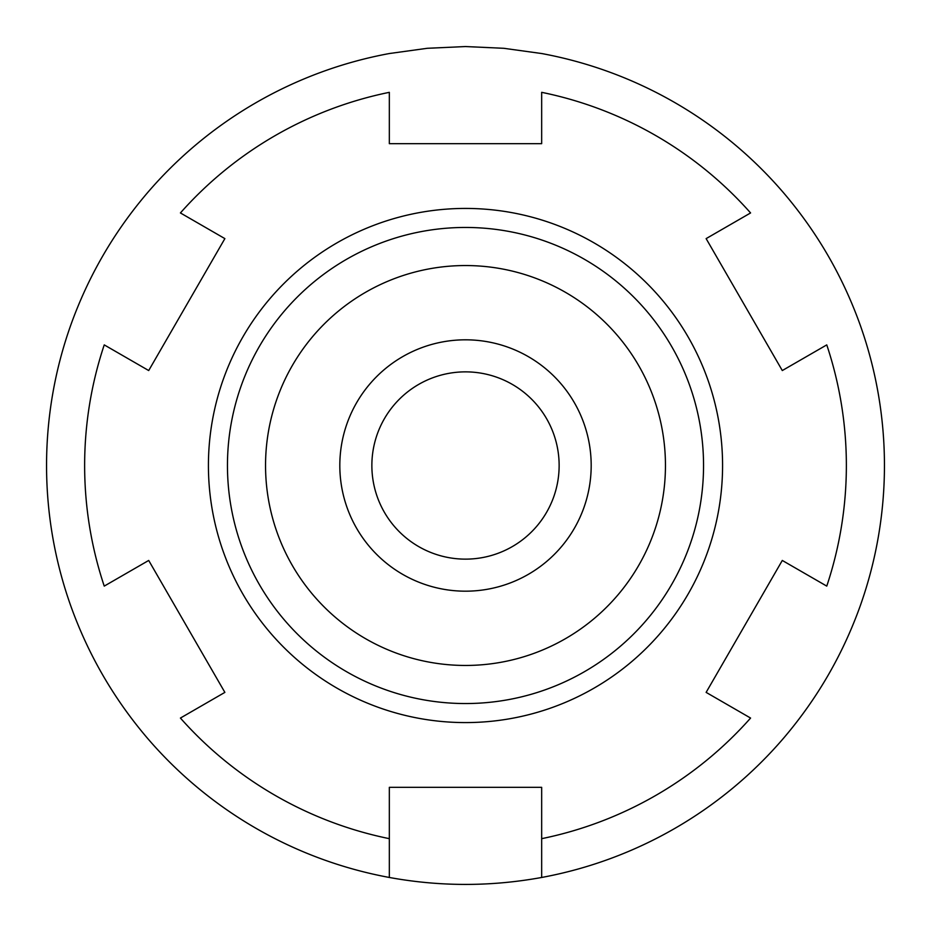 <?xml version="1.0" encoding="UTF-8"?>
<svg xmlns="http://www.w3.org/2000/svg" width="931" height="931" viewBox="0 0 931 931"><rect width="100%" height="100%" fill="white"/><g stroke="black" fill="none" stroke-linecap="round" stroke-linejoin="round"><path stroke-width="1.4" d="M559.135 465.5A93.635 93.635 0 0 0 418.682 384.41A93.635 93.635 0 0 0 418.682 546.59A93.635 93.635 0 0 0 559.135 465.5M591.185 465.5A125.685 125.685 0 0 1 402.658 574.346A125.685 125.685 0 0 1 402.658 356.654A125.685 125.685 0 0 1 591.185 465.5M465.5 265.544A199.956 199.956 0 0 1 638.666 565.478A199.956 199.956 0 0 1 292.334 565.478A199.956 199.956 0 0 1 465.5 265.544M180.416 718.057L224.871 692.385L148.704 560.45L104.237 586.111A380.86 380.86 0 0 1 104.237 344.889L148.704 370.55L224.871 238.615L180.416 212.943A380.86 380.86 0 0 1 389.333 92.332L389.333 143.665L541.667 143.665L541.667 92.332A380.86 380.86 0 0 1 750.584 212.943L706.129 238.615L782.296 370.55L826.763 344.889A380.86 380.86 0 0 1 826.763 586.111L782.296 560.45L706.129 692.385L750.584 718.057A380.86 380.86 0 0 1 541.667 838.668L541.667 877.468A418.95 418.95 0 0 0 784.193 737.457C817.604 698.11 842.997 654.132 860.36 605.511A418.95 418.95 0 0 0 860.36 325.489C842.997 276.868 817.604 232.89 784.193 193.543A418.95 418.95 0 0 0 541.667 53.533L503.741 48.296L465.5 46.55L427.259 48.296L389.333 53.533A418.95 418.95 0 0 0 146.807 193.543C113.396 232.89 88.003 276.868 70.64 325.489A418.95 418.95 0 0 0 70.64 605.511C88.003 654.132 113.396 698.11 146.807 737.457A418.95 418.95 0 0 0 389.333 877.468L389.333 787.335L541.667 787.335L541.667 877.468C490.893 886.731 440.107 886.731 389.333 877.468L389.333 838.668A380.86 380.86 0 0 1 180.416 718.057M465.5 722.584A257.084 257.084 0 0 0 688.137 336.964A257.084 257.084 0 0 0 242.863 336.964A257.084 257.084 0 0 0 465.5 722.584M465.5 227.455A238.045 238.045 0 0 1 703.545 465.5A238.045 238.045 0 0 1 465.5 703.545A238.045 238.045 0 0 1 227.455 465.5A238.045 238.045 0 0 1 465.5 227.455"/></g></svg>
